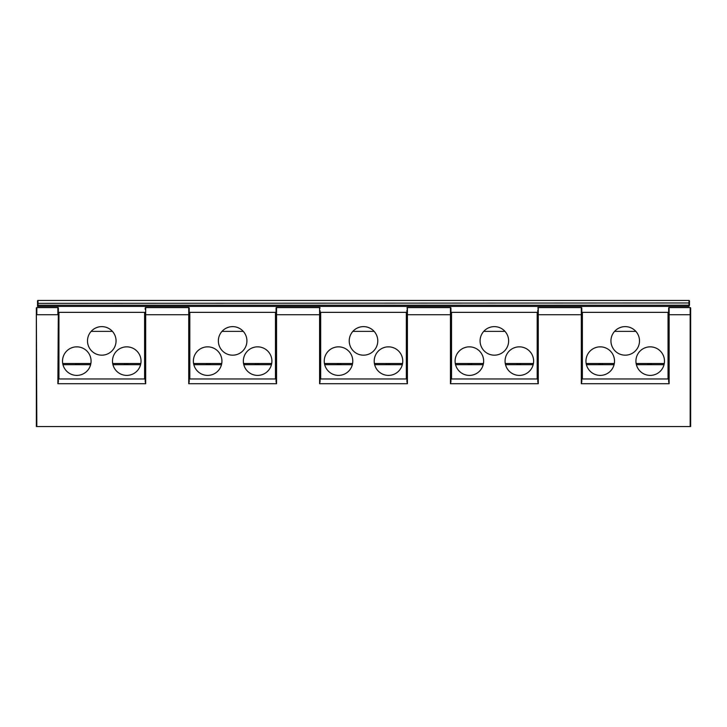 <?xml version="1.0" encoding="UTF-8"?>
<svg xmlns="http://www.w3.org/2000/svg" width="727" height="727" viewBox="0 0 727 727"><rect width="100%" height="100%" fill="white"/><g stroke="black" fill="none" stroke-linecap="round" stroke-linejoin="round"><path stroke-width="1.09" d="M324.696 364.69L352.341 364.69A14.276 14.276 0 0 1 324.696 364.69M389.672 363.5L389.672 364.69L374.659 364.69L402.304 364.69M352.795 361.119A14.276 14.276 0 0 0 338.518 346.843A14.276 14.276 0 0 0 324.242 361.119A14.276 14.276 0 0 0 338.518 375.396A14.276 14.276 0 0 0 352.795 361.119M337.71 346.87L339.145 346.861M334.702 347.361L332.748 348.06M332.693 348.088L332.121 348.36L332.693 348.088M333.329 347.824L334.02 347.57M334.111 347.542L334.738 347.352M334.865 347.315L335.383 347.197M339.282 346.87L340.027 346.924M340.809 347.033L341.563 347.17L340.809 347.033M342.917 347.542L344.28 348.06M344.344 348.088L344.916 348.36L344.344 348.088M343.689 347.815L343.017 347.57M342.181 347.324L341.635 347.188M406.92 312.346L320.671 312.346L320.671 378.967M406.329 312.346L406.329 378.967M377.776 340.899A14.276 14.276 0 0 0 363.5 326.623A14.276 14.276 0 0 0 349.224 340.899A14.276 14.276 0 0 0 363.5 355.176A14.276 14.276 0 0 0 377.776 340.899M402.758 361.119A14.276 14.276 0 0 0 388.482 346.843A14.276 14.276 0 0 0 374.205 361.119A14.276 14.276 0 0 0 388.482 375.396A14.276 14.276 0 0 0 402.758 361.119M320.08 378.967L406.92 378.967M320.08 368.971L320.671 368.971M406.329 368.971L406.92 368.971M690.177 307.585L669.122 307.585L669.122 314.727L668.64 314.727L668.64 381.648L669.122 383.72L669.122 314.727L690.65 314.727L690.65 308.066A0.473 0.473 0 0 0 690.177 307.585L690.177 426.549L36.35 426.549L36.35 308.066L36.823 426.549M690.177 426.549L690.65 426.549L690.65 314.727M320.08 310.683L320.08 381.648L319.598 383.72L407.402 383.72L406.92 381.648L406.92 314.727L407.402 314.727L407.402 383.72M406.92 314.727L406.92 310.084M450.94 309.375L450.94 314.727L450.458 314.727L450.458 383.72L450.94 381.648L450.94 308.066A0.473 0.473 0 0 0 450.458 307.585L450.94 308.066A0.473 0.473 0 0 0 450.458 307.585L407.402 307.585L407.402 314.727L450.458 314.727L450.458 307.585M450.94 308.066L450.94 308.775M450.94 378.967L537.78 378.967M450.94 368.971L451.531 368.971M537.189 368.971L537.78 368.971M450.458 383.72L538.262 383.72L537.78 381.648L537.78 310.084M581.8 309.375L581.8 314.727L581.318 314.727L581.318 383.72L581.8 381.648L581.8 308.066A0.473 0.473 0 0 0 581.318 307.585L538.262 307.585L538.262 383.72M581.8 308.066L581.8 308.775M581.8 378.967L668.64 378.967M581.8 368.971L582.391 368.971M668.049 368.971L668.64 368.971M668.64 314.727L668.64 308.539M668.64 310.683L668.64 308.775M669.122 307.585A0.473 0.473 0 0 0 668.64 308.066L669.122 307.585M537.78 308.066A0.473 0.473 0 0 1 538.262 307.585L537.78 308.066M450.94 312.346L451.531 312.346L451.531 378.967M451.531 312.346L537.78 312.346M406.92 308.066L407.402 307.585A0.473 0.473 0 0 0 406.92 308.066M320.671 312.346L320.08 312.346M320.08 363.5L320.671 363.5M324.442 363.5L352.595 363.5M374.405 363.5L402.558 363.5M406.329 363.5L406.92 363.5M145.2 309.375L145.2 308.066A0.473 0.473 0 0 1 145.682 307.585L188.738 307.585A0.473 0.473 0 0 1 189.22 308.066L189.22 381.648L188.738 383.72L276.542 383.72L276.06 381.648L276.06 308.066A0.473 0.473 0 0 1 276.542 307.585L319.598 307.585L320.08 308.066A0.473 0.473 0 0 0 319.598 307.585L319.598 383.72M276.06 308.539L276.542 307.585L276.542 314.727L320.08 314.727M276.06 309.375L276.06 310.683M276.06 378.967L189.22 378.967M189.22 310.683L188.738 307.585L188.738 383.72M145.2 308.775L145.682 307.585L145.682 314.727L189.22 314.727M145.2 381.648L145.2 314.727L145.682 314.727L145.682 383.72L145.2 381.648M145.2 378.967L58.36 378.967M58.951 378.967L58.951 312.346L58.36 312.346L58.36 381.648L57.878 383.72L58.36 308.775M36.35 308.066A0.473 0.473 0 0 1 36.823 307.585L57.878 307.585A0.473 0.473 0 0 1 58.36 308.066M58.36 310.683L58.36 309.375M58.951 312.346L145.2 312.346M145.2 368.971L144.609 368.971M58.951 368.971L58.36 368.971M276.06 312.346L275.469 312.346L275.469 378.967M189.811 378.967L189.811 312.346L189.22 312.346M276.06 368.971L275.469 368.971M189.811 368.971L189.22 368.971M276.06 363.5L275.469 363.5M271.698 363.5L243.545 363.5M221.735 363.5L193.582 363.5M189.811 363.5L189.22 363.5M257.622 363.5A1.19 1.19 0 0 1 256.431 364.69A1.19 1.19 0 0 1 255.241 363.5M207.658 363.5A1.19 1.19 0 0 0 208.849 364.69A1.19 1.19 0 0 0 210.039 363.5M145.2 363.5L144.609 363.5M140.838 363.5L112.685 363.5M90.875 363.5L62.722 363.5M58.951 363.5L58.36 363.5M76.798 363.5A1.19 1.19 0 0 0 77.989 364.69A1.19 1.19 0 0 0 79.179 363.5M126.762 363.5A1.19 1.19 0 0 1 125.571 364.69A1.19 1.19 0 0 1 124.381 363.5M144.609 312.346L144.609 378.967M116.056 340.899A14.276 14.276 0 0 0 101.78 326.623A14.276 14.276 0 0 0 87.504 340.899A14.276 14.276 0 0 0 101.78 355.176A14.276 14.276 0 0 0 116.056 340.899M91.075 361.119A14.276 14.276 0 0 0 76.798 346.843A14.276 14.276 0 0 0 62.522 361.119A14.276 14.276 0 0 0 76.798 375.396A14.276 14.276 0 0 0 91.075 361.119M141.038 361.119A14.276 14.276 0 0 0 126.762 346.843A14.276 14.276 0 0 0 112.485 361.119A14.276 14.276 0 0 0 126.762 375.396A14.276 14.276 0 0 0 141.038 361.119M100.971 326.641L102.407 326.632M97.963 327.141L96.009 327.841M95.955 327.859L95.382 328.141L95.955 327.859M96.6 327.595L97.282 327.35M97.373 327.323L98 327.132M98.127 327.095L98.645 326.968M102.543 326.641L103.289 326.705M104.07 326.805L104.824 326.95L104.07 326.805M106.178 327.314L107.541 327.841M106.951 327.595L106.278 327.35M105.442 327.095L104.897 326.968M91.139 331.376L112.421 331.376M75.99 346.87L77.425 346.861M72.982 347.361L71.028 348.06M70.973 348.088L70.401 348.36L70.973 348.088M71.609 347.824L72.3 347.57M72.391 347.542L73.018 347.352M73.145 347.315L73.663 347.197M77.562 346.87L78.307 346.924M79.089 347.033L79.843 347.17L79.089 347.033M81.197 347.542L82.56 348.06M82.624 348.088L83.196 348.36L82.624 348.088M81.969 347.815L81.297 347.57M80.461 347.324L79.915 347.188M62.976 364.69L90.621 364.69M127.952 363.5L127.952 364.69L112.939 364.69L140.584 364.69M125.953 346.87L127.389 346.861M122.945 347.361L120.991 348.06M120.936 348.088L120.364 348.36L120.936 348.088M121.582 347.824L122.263 347.57M122.354 347.542L122.981 347.352M123.117 347.315L123.626 347.197M127.525 346.87L128.27 346.924M129.052 347.033L129.806 347.17L129.052 347.033M131.16 347.542L132.523 348.06M131.932 347.815L131.26 347.57M130.424 347.324L129.879 347.188M189.811 312.346L275.469 312.346M246.916 340.899A14.276 14.276 0 0 0 232.64 326.623A14.276 14.276 0 0 0 218.364 340.899A14.276 14.276 0 0 0 232.64 355.176A14.276 14.276 0 0 0 246.916 340.899M221.935 361.119A14.276 14.276 0 0 0 207.658 346.843A14.276 14.276 0 0 0 193.382 361.119A14.276 14.276 0 0 0 207.658 375.396A14.276 14.276 0 0 0 221.935 361.119M271.898 361.119A14.276 14.276 0 0 0 257.622 346.843A14.276 14.276 0 0 0 243.345 361.119A14.276 14.276 0 0 0 257.622 375.396A14.276 14.276 0 0 0 271.898 361.119M231.831 326.641L233.267 326.632M228.823 327.141L226.869 327.841M226.815 327.859L226.242 328.141L226.815 327.859M227.46 327.595L228.142 327.35M228.233 327.323L228.86 327.132M228.987 327.095L229.505 326.968M233.403 326.641L234.149 326.705M234.93 326.805L235.684 326.95L234.93 326.805M237.038 327.314L238.401 327.841M237.811 327.595L237.138 327.35M236.302 327.095L235.757 326.968M221.999 331.376L243.281 331.376M206.85 346.87L208.285 346.861M203.842 347.361L201.888 348.06M201.833 348.088L201.261 348.36L201.833 348.088M202.47 347.824L203.16 347.57M203.251 347.542L203.878 347.352M204.005 347.315L204.523 347.197M208.422 346.87L209.167 346.924M209.949 347.033L210.703 347.17L209.949 347.033M212.057 347.542L213.42 348.06M213.484 348.088L214.056 348.36L213.484 348.088M212.829 347.815L212.157 347.57M211.321 347.324L210.775 347.188M193.836 364.69L221.481 364.69M243.799 364.69L271.444 364.69A14.276 14.276 0 0 1 243.799 364.69L258.812 364.69L258.812 363.5M256.813 346.87L258.249 346.861M253.805 347.361L251.851 348.06M251.796 348.088L251.224 348.36L251.796 348.088M252.442 347.824L253.123 347.57M253.214 347.542L253.841 347.352M253.977 347.315L254.486 347.197M258.385 346.87L259.13 346.924M259.912 347.033L260.666 347.17L259.912 347.033M262.02 347.542L263.383 348.06M262.792 347.815L262.12 347.57M261.284 347.324L260.739 347.188M388.482 363.5A1.19 1.19 0 0 1 387.291 364.69A1.19 1.19 0 0 1 386.101 363.5M338.518 363.5A1.19 1.19 0 0 0 339.709 364.69A1.19 1.19 0 0 0 340.899 363.5M450.94 363.5L451.531 363.5M455.302 363.5L483.455 363.5M505.265 363.5L533.418 363.5M537.189 363.5L537.78 363.5M469.378 363.5A1.19 1.19 0 0 0 470.569 364.69A1.19 1.19 0 0 0 471.759 363.5M519.342 363.5A1.19 1.19 0 0 1 518.151 364.69A1.19 1.19 0 0 1 516.961 363.5M668.64 312.346L668.049 312.346L668.049 378.967M582.391 378.967L582.391 312.346L581.8 312.346M581.8 363.5L582.391 363.5M586.162 363.5L614.315 363.5M636.125 363.5L664.278 363.5M668.049 363.5L668.64 363.5M650.202 363.5A1.19 1.19 0 0 1 649.011 364.69A1.19 1.19 0 0 1 647.821 363.5M600.238 363.5A1.19 1.19 0 0 0 601.429 364.69A1.19 1.19 0 0 0 602.619 363.5M582.391 312.346L668.049 312.346M639.496 340.899A14.276 14.276 0 0 0 625.22 326.623A14.276 14.276 0 0 0 610.944 340.899A14.276 14.276 0 0 0 625.22 355.176A14.276 14.276 0 0 0 639.496 340.899M614.515 361.119A14.276 14.276 0 0 0 600.238 346.843A14.276 14.276 0 0 0 585.962 361.119A14.276 14.276 0 0 0 600.238 375.396A14.276 14.276 0 0 0 614.515 361.119M664.478 361.119A14.276 14.276 0 0 0 650.202 346.843A14.276 14.276 0 0 0 635.925 361.119A14.276 14.276 0 0 0 650.202 375.396A14.276 14.276 0 0 0 664.478 361.119M624.411 326.641L625.847 326.632M621.403 327.141L619.449 327.841M619.395 327.859L618.822 328.141L619.395 327.859M620.04 327.595L620.722 327.35M620.813 327.323L621.44 327.132M621.567 327.095L622.085 326.968M625.983 326.641L626.729 326.705M627.51 326.805L628.264 326.95L627.51 326.805M629.618 327.314L630.981 327.841M630.391 327.595L629.718 327.35M628.882 327.095L628.337 326.968M614.579 331.376L635.861 331.376M599.43 346.87L600.865 346.861M596.422 347.361L594.468 348.06M594.413 348.088L593.841 348.36L594.413 348.088M595.049 347.824L595.74 347.57M595.831 347.542L596.458 347.352M596.585 347.315L597.103 347.197M601.002 346.87L601.747 346.924M602.529 347.033L603.283 347.17L602.529 347.033M604.637 347.542L606 348.06M606.064 348.088L606.636 348.36L606.064 348.088M605.409 347.815L604.737 347.57M603.901 347.324L603.355 347.188M586.416 364.69L614.061 364.69M651.392 363.5L651.392 364.69L636.379 364.69L664.024 364.69M649.393 346.87L650.829 346.861M646.385 347.361L644.431 348.06M644.376 348.088L643.804 348.36L644.376 348.088M645.022 347.824L645.703 347.57M645.794 347.542L646.421 347.352M646.557 347.315L647.066 347.197M650.965 346.87L651.71 346.924M652.492 347.033L653.246 347.17L652.492 347.033M654.6 347.542L655.963 348.06M655.372 347.815L654.7 347.57M653.864 347.324L653.319 347.188M599.048 364.69L599.048 363.5M537.189 312.346L537.189 378.967M508.636 340.899A14.276 14.276 0 0 0 494.36 326.623A14.276 14.276 0 0 0 480.084 340.899A14.276 14.276 0 0 0 494.36 355.176A14.276 14.276 0 0 0 508.636 340.899M483.655 361.119A14.276 14.276 0 0 0 469.378 346.843A14.276 14.276 0 0 0 455.102 361.119A14.276 14.276 0 0 0 469.378 375.396A14.276 14.276 0 0 0 483.655 361.119M533.618 361.119A14.276 14.276 0 0 0 519.342 346.843A14.276 14.276 0 0 0 505.065 361.119A14.276 14.276 0 0 0 519.342 375.396A14.276 14.276 0 0 0 533.618 361.119M493.551 326.641L494.987 326.632M490.543 327.141L488.589 327.841M488.535 327.859L487.962 328.141L488.535 327.859M489.18 327.595L489.862 327.35M489.953 327.323L490.58 327.132M490.707 327.095L491.225 326.968M495.123 326.641L495.869 326.705M496.65 326.805L497.404 326.95L496.65 326.805M498.758 327.314L500.121 327.841M499.531 327.595L498.858 327.35M498.022 327.095L497.477 326.968M483.719 331.376L505.001 331.376M468.57 346.87L470.006 346.861M465.562 347.361L463.608 348.06M463.553 348.088L462.981 348.36L463.553 348.088M464.19 347.824L464.88 347.57M464.971 347.542L465.598 347.352M465.725 347.315L466.243 347.197M470.142 346.87L470.887 346.924M471.669 347.033L472.423 347.17L471.669 347.033M473.777 347.542L475.14 348.06M475.204 348.088L475.776 348.36L475.204 348.088M474.549 347.815L473.877 347.57M473.041 347.324L472.495 347.188M455.556 364.69L483.201 364.69M520.532 363.5L520.532 364.69L505.519 364.69L533.164 364.69M518.533 346.87L519.969 346.861M515.525 347.361L513.571 348.06M513.516 348.088L512.944 348.36L513.516 348.088M514.162 347.824L514.843 347.57M514.934 347.542L515.561 347.352M515.697 347.315L516.206 347.197M520.105 346.87L520.85 346.924M521.632 347.033L522.386 347.17L521.632 347.033M523.74 347.542L525.103 348.06M524.512 347.815L523.84 347.57M523.004 347.324L522.459 347.188M362.691 326.641L364.127 326.632M359.683 327.141L357.729 327.841M357.675 327.859L357.102 328.141L357.675 327.859M358.32 327.595L359.002 327.35M359.093 327.323L359.72 327.132M359.847 327.095L360.365 326.968M364.263 326.641L365.009 326.705M365.79 326.805L366.544 326.95L365.79 326.805M367.898 327.314L369.261 327.841M368.671 327.595L367.998 327.35M367.162 327.095L366.617 326.968M352.859 331.376L374.141 331.376M387.673 346.87L389.109 346.861M384.665 347.361L382.711 348.06M382.656 348.088L382.084 348.36L382.656 348.088M383.302 347.824L383.983 347.57M384.074 347.542L384.701 347.352M384.837 347.315L385.346 347.197M389.245 346.87L389.99 346.924M390.772 347.033L391.526 347.17L390.772 347.033M392.88 347.542L394.243 348.06M393.652 347.815L392.98 347.57M392.144 347.324L391.599 347.188M37.54 303.341L37.54 300.923L37.54 303.341L688.987 302.968L689.46 305.204L689.46 300.923A0.473 0.473 0 0 0 688.987 300.451L688.987 306.394L37.54 306.394L37.54 303.341L37.54 305.204L689.46 305.204L688.987 306.394M38.013 306.394L38.013 300.451A0.473 0.473 0 0 0 37.54 300.923A0.473 0.473 0 0 1 38.013 300.451A0.473 0.473 0 0 0 37.54 300.923A0.473 0.473 0 0 1 38.013 300.451L688.987 300.451M406.92 369.452L406.329 369.452M320.671 369.452L320.08 369.452M581.318 307.585L581.318 314.727L537.78 314.727M581.318 383.72L669.122 383.72M36.823 307.585L36.823 314.727L57.878 314.727L57.878 307.585M145.682 383.72L57.878 383.72M276.542 383.72L276.542 314.727L276.06 314.727M450.94 369.452L451.531 369.452M537.189 369.452L537.78 369.452M581.8 369.452L582.391 369.452M668.049 369.452L668.64 369.452M145.2 369.452L144.609 369.452M58.951 369.452L58.36 369.452M276.06 369.452L275.469 369.452M189.811 369.452L189.22 369.452M75.608 363.5L75.608 364.69M206.468 363.5L206.468 364.69M468.188 363.5L468.188 364.69M337.328 363.5L337.328 364.69"/></g></svg>
